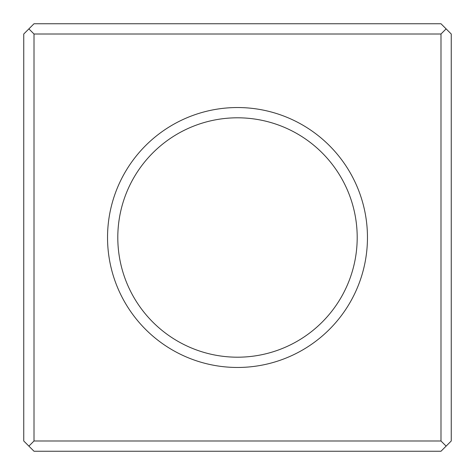 <?xml version="1.0" encoding="UTF-8"?>
<svg xmlns="http://www.w3.org/2000/svg" width="475" height="475" viewBox="0 0 475 475"><rect width="100%" height="100%" fill="white"/><g stroke="black" fill="none" stroke-linecap="round" stroke-linejoin="round"><path stroke-width="0.71" d="M28.88 28.88L34.01 34.01L440.99 34.01L446.12 28.88L440.99 23.75L34.01 23.75L28.88 28.88L23.75 34.01L23.75 440.99L28.88 446.12L34.01 451.25L440.99 451.25L446.12 446.12L440.99 440.99L34.01 440.99L28.88 446.12M34.01 34.01L34.01 440.99M440.99 34.01L440.99 440.99M237.5 107.54A129.96 129.96 0 0 1 350.051 302.48A129.96 129.96 0 0 1 124.949 302.48A129.96 129.96 0 0 1 237.5 107.54M446.12 28.88L451.25 34.01L451.25 440.99L446.12 446.12M237.5 117.8A119.7 119.7 0 0 1 341.163 297.35A119.7 119.7 0 0 1 133.837 297.35A119.7 119.7 0 0 1 237.5 117.8"/></g></svg>
